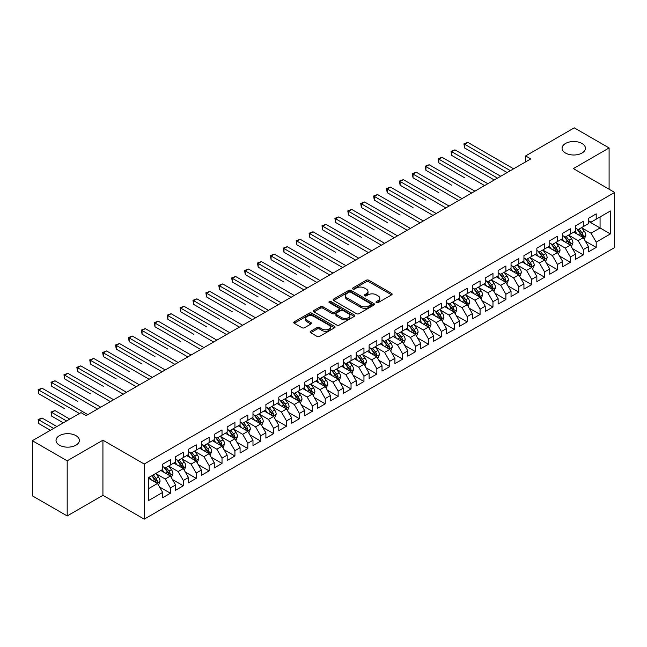 <?xml version="1.0" encoding="UTF-8"?>
<svg xmlns="http://www.w3.org/2000/svg" width="647" height="647" viewBox="0 0 647 647"><rect width="100%" height="100%" fill="white"/><g stroke="black" fill="none" stroke-linecap="round" stroke-linejoin="round"><path stroke-width="0.97" d="M376.376 302.626A1.254 0.728 0 0 0 378.147 302.626L391.605 294.854A1.787 1.035 0 0 0 392.131 294.126A1.787 1.035 0 0 0 391.605 293.398L368.806 280.232A1.787 1.035 0 0 0 366.275 280.232L352.817 288.004A1.254 0.728 0 0 0 352.445 288.513A1.254 0.728 0 0 0 352.817 289.023A1.254 0.728 0 0 0 354.588 289.023L356.327 288.02A5.734 3.308 0 0 1 364.439 288.02L366.339 289.12A5.734 3.308 0 0 1 368.014 291.457A5.734 3.308 0 0 1 366.339 293.795L364.593 294.806A1.254 0.728 0 0 0 364.229 295.315A1.254 0.728 0 0 0 364.593 295.825A1.254 0.728 0 0 0 366.364 295.825L368.111 294.822A5.734 3.308 0 0 1 376.214 294.822L378.115 295.914A5.734 3.308 0 0 1 379.797 298.259A5.734 3.308 0 0 1 378.115 300.596L376.376 301.599A1.254 0.728 0 0 0 376.004 302.117A1.254 0.728 0 0 0 376.376 302.626L376.376 301.599M75.958 435.649A11.678 6.745 0 0 0 63.236 434.186A11.678 6.745 0 0 0 56.022 440.413A11.678 6.745 0 0 0 59.443 445.185A11.678 6.745 0 0 0 72.173 446.648A11.678 6.745 0 0 0 79.379 440.413A11.678 6.745 0 0 0 75.958 435.649M582.009 143.488A11.678 6.745 0 0 0 569.279 142.025A11.678 6.745 0 0 0 562.073 148.252A11.678 6.745 0 0 0 565.494 153.024A11.678 6.745 0 0 0 578.216 154.487A11.678 6.745 0 0 0 585.43 148.252A11.678 6.745 0 0 0 582.009 143.488M310.673 331.272A1.787 1.035 0 0 0 310.148 332A1.787 1.035 0 0 0 310.673 332.736L317.07 336.424A1.787 1.035 0 0 0 319.602 336.424L334.548 327.794A1.787 1.035 0 0 0 335.073 327.067A1.787 1.035 0 0 0 334.548 326.339L311.749 313.172A1.787 1.035 0 0 0 309.217 313.172L294.272 321.802A1.787 1.035 0 0 0 293.746 322.529A1.787 1.035 0 0 0 294.272 323.265L301.995 327.722A1.787 1.035 0 0 0 304.535 327.722L310.924 324.034A1.787 1.035 0 0 0 311.45 323.298A1.787 1.035 0 0 0 310.924 322.57L307.099 320.354A4.788 2.766 0 0 1 305.691 318.405A4.788 2.766 0 0 1 308.651 315.849A4.788 2.766 0 0 1 313.868 316.448L328.878 325.109A4.788 2.766 0 0 1 330.285 327.067A4.788 2.766 0 0 1 327.325 329.622A4.788 2.766 0 0 1 322.101 329.024L319.602 327.576A1.787 1.035 0 0 0 317.07 327.576L310.673 331.272L310.673 332.736M67.191 460.826L67.191 515.95L102.93 495.319L102.93 440.195L67.191 460.826L32.35 440.712L80.996 412.632L86.156 415.609L530.783 158.903L525.623 155.927L525.623 161.887M102.93 440.195L144.216 464.028L614.65 192.426L614.65 247.558L144.216 519.153L144.216 464.028M609.102 189.223L609.102 147.953L573.363 168.592L614.65 192.426M609.102 147.953L574.261 127.847L525.623 155.927M356.457 313.682A1.787 1.035 0 0 0 358.988 313.682L373.934 305.06A1.787 1.035 0 0 0 374.459 304.325A1.787 1.035 0 0 0 373.934 303.597L351.135 290.43A1.787 1.035 0 0 0 348.604 290.43L333.658 299.06A1.787 1.035 0 0 0 333.132 299.796A1.787 1.035 0 0 0 333.658 300.523L356.457 313.682M329.792 302.893A1.254 0.728 0 0 1 331.062 303.071L354.216 316.44L339.295 325.053A1.787 1.035 0 0 1 336.763 325.053L313.965 311.894L313.965 310.431A1.787 1.035 0 0 0 313.439 311.167A1.787 1.035 0 0 0 313.965 311.894M313.965 310.431L320.362 306.743A1.787 1.035 0 0 1 322.893 306.743L332.137 312.08A1.787 1.035 0 0 0 334.677 312.08L338.915 309.63A1.787 1.035 0 0 0 339.44 308.894A1.787 1.035 0 0 0 338.915 308.166L329.291 302.61A1.254 0.728 0 0 1 328.927 302.092A1.254 0.728 0 0 1 329.695 301.429A1.254 0.728 0 0 1 331.062 301.583L354.241 314.968A1.787 1.035 0 0 1 354.766 315.696A1.787 1.035 0 0 1 354.241 316.423L354.241 314.968M588.455 221.258L600.068 227.962L600.068 216.939L610.396 210.979L596.202 219.171L596.202 213.882L588.455 218.354L588.455 223.644L583.295 226.62L583.295 221.331L575.555 225.803L575.555 231.092L570.395 234.068L570.395 228.779L562.655 233.252L562.655 238.541L557.488 241.517L557.488 236.228L549.748 240.7L549.748 245.989L544.588 248.966L544.588 243.676L536.848 248.149L536.848 253.438L531.688 256.422L531.688 251.133L523.941 255.597L523.941 260.887L518.781 263.871L518.781 258.582L511.041 263.046L511.041 268.335L505.881 271.319L505.881 266.03L498.141 270.495L498.141 275.784L492.974 278.768L492.974 273.479L485.234 277.951L485.234 283.232L480.074 286.217L480.074 280.927L472.334 285.4L472.334 290.689L467.174 293.665L467.174 288.376L459.427 292.848L459.427 298.138L454.267 301.114L454.267 295.825L446.527 300.297L446.527 305.586L441.367 308.562L441.367 303.273L433.627 307.746L433.627 313.035L428.468 316.011L428.468 310.722L420.72 315.194L420.72 320.483L415.56 323.46L415.56 318.17L407.82 322.643L407.82 327.932L402.66 330.908L402.66 325.619L394.913 330.091L394.913 335.381L389.753 338.365L389.753 333.076L382.013 337.54L382.013 342.829L376.853 345.813L376.853 340.524L369.113 344.988L369.113 350.278L363.954 353.262L363.954 347.973L356.206 352.437L356.206 357.726L351.046 360.711L351.046 355.421L343.306 359.886L343.306 365.175L338.146 368.159L338.146 362.87L330.407 367.342L330.407 372.632L325.239 375.608L325.239 370.319L317.499 374.791L317.499 380.08L312.339 383.056L312.339 377.767L304.6 382.24L304.6 387.529L299.44 390.505L299.44 385.216L291.692 389.688L291.692 394.977L286.532 397.954L286.532 392.664L278.792 397.137L278.792 402.426L273.632 405.402L273.632 400.113L265.893 404.585L265.893 409.875L260.725 412.851L260.725 407.561L252.985 412.034L252.985 417.323L247.825 420.307L247.825 415.018L240.086 419.482L240.086 424.772L234.926 427.756L234.926 422.467L227.178 426.931L227.178 432.22L222.018 435.205L222.018 429.915L214.278 434.38L214.278 439.669L209.118 442.653L209.118 437.364L201.379 441.828L201.379 447.117L196.211 450.102L196.211 444.812L188.471 449.285L188.471 454.574L183.311 457.55L183.311 452.261L175.572 456.733L175.572 462.023L170.412 464.999L170.412 459.71L162.664 464.182L162.664 469.471L148.478 477.664L148.478 500.608L162.664 492.416L157.504 483.471L148.478 478.262M610.396 210.979L610.396 233.923L596.202 242.115L591.034 233.179L581.685 227.776M585.292 241.113L596.202 247.405L596.202 242.115M596.202 247.405L588.455 251.877L588.455 246.588L583.295 249.564L578.135 240.627L568.778 235.225M572.393 248.561L583.295 254.853L583.295 249.564M583.295 254.853L575.555 259.326L575.555 254.036L570.395 257.013L565.235 248.076L555.878 242.674M559.493 256.01L570.395 262.302L570.395 257.013M570.395 262.302L562.655 266.774L562.655 261.485L557.488 264.461L552.328 255.525L542.979 250.122M546.586 263.458L557.488 269.75L557.488 264.461M557.488 269.75L549.748 274.223L549.748 268.934L544.588 271.91L539.428 262.973L530.071 257.571M533.686 270.907L544.588 277.199L544.588 271.91M544.588 277.199L536.848 281.671L536.848 276.382L531.688 279.367L526.521 270.422L517.171 265.019M520.786 278.356L531.688 284.656L531.688 279.367M531.688 284.656L523.941 289.12L523.941 283.831L518.781 286.815L513.621 277.87L504.264 272.476M507.879 285.804L518.781 292.104L518.781 286.815M518.781 292.104L511.041 296.569L511.041 291.279L505.881 294.264L500.721 285.319L491.364 279.925M494.979 293.253L505.881 299.553L505.881 294.264M505.881 299.553L498.141 304.017L498.141 298.728L492.974 301.712L487.814 292.776L478.465 287.373M482.072 300.709L492.974 307.002L492.974 301.712M492.974 307.002L485.234 311.466L485.234 306.177L480.074 309.161L474.914 300.224L465.557 294.822M469.172 308.158L480.074 314.45L480.074 309.161M480.074 314.45L472.334 318.922L472.334 313.633L467.174 316.609L462.015 307.673L452.657 302.27M456.272 315.607L467.174 321.899L467.174 316.609M467.174 321.899L459.427 326.371L459.427 321.082L454.267 324.058L449.107 315.121L439.75 309.719M443.365 323.055L454.267 329.347L454.267 324.058M454.267 329.347L446.527 333.82L446.527 328.53L441.367 331.507L436.207 322.57L426.85 317.167M430.465 330.504L441.367 336.796L441.367 331.507M441.367 336.796L433.627 341.268L433.627 335.979L428.468 338.955L423.3 330.019L413.951 324.616M417.558 337.952L428.468 344.244L428.468 338.955M428.468 344.244L420.72 348.717L420.72 343.428L415.56 346.404L410.4 337.467L401.043 332.065M404.658 345.401L415.56 351.693L415.56 346.404M415.56 351.693L407.82 356.165L407.82 350.876L402.66 353.852L397.501 344.916L388.143 339.513M391.758 352.85L402.66 359.142L402.66 353.852M402.66 359.142L394.913 363.614L394.913 358.325L389.753 361.309L384.593 352.364L375.236 346.962M378.851 360.298L389.753 366.598L389.753 361.309M389.753 366.598L382.013 371.063L382.013 365.773L376.853 368.758L371.693 359.813L362.336 354.419M365.951 367.747L376.853 374.047L376.853 368.758M376.853 374.047L369.113 378.511L369.113 373.222L363.954 376.206L358.786 367.261L349.437 361.867M353.044 375.195L363.954 381.495L363.954 376.206M363.954 381.495L356.206 385.96L356.206 380.671L351.046 383.655L345.886 374.718L336.529 369.316M340.144 382.644L351.046 388.944L351.046 383.655M351.046 388.944L343.306 393.408L343.306 388.119L338.146 391.103L332.987 382.167L323.629 376.764M327.245 390.101L338.146 396.393L338.146 391.103M338.146 396.393L330.407 400.865L330.407 395.576L325.239 398.552L320.079 389.615L310.73 384.213M314.337 397.549L325.239 403.841L325.239 398.552M325.239 403.841L317.499 408.314L317.499 403.024L312.339 406.001L307.179 397.064L297.822 391.661M301.437 404.998L312.339 411.29L312.339 406.001M312.339 411.29L304.6 415.762L304.6 410.473L299.44 413.449L294.272 404.512L284.923 399.11M288.538 412.446L299.44 418.738L299.44 413.449M299.44 418.738L291.692 423.211L291.692 417.922L286.532 420.898L281.372 411.961L272.015 406.559M275.63 419.895L286.532 426.187L286.532 420.898M286.532 426.187L278.792 430.659L278.792 425.37L273.632 428.346L268.473 419.41L259.115 414.007M262.731 427.343L273.632 433.636L273.632 428.346M273.632 433.636L265.893 438.108L265.893 432.819L260.725 435.795L255.565 426.858L246.216 421.456M249.823 434.792L260.725 441.084L260.725 435.795M260.725 441.084L252.985 445.557L252.985 440.267L247.825 443.252L242.665 434.307L233.308 428.904M236.923 442.241L247.825 448.541L247.825 443.252M247.825 448.541L240.086 453.005L240.086 447.716L234.926 450.7L229.758 441.755L220.409 436.361M224.024 449.689L234.926 455.989L234.926 450.7M234.926 455.989L227.178 460.454L227.178 455.164L222.018 458.149L216.858 449.204L207.501 443.81M211.116 457.138L222.018 463.438L222.018 458.149M222.018 463.438L214.278 467.902L214.278 462.613L209.118 465.597L203.959 456.661L194.601 451.258M198.217 464.586L209.118 470.887L209.118 465.597M209.118 470.887L201.379 475.351L201.379 470.062L196.211 473.046L191.051 464.109L181.702 458.707M185.309 472.043L196.211 478.335L196.211 473.046M196.211 478.335L188.471 482.808L188.471 477.518L183.311 480.495L178.151 471.558L168.794 466.155M172.409 479.492L183.311 485.784L183.311 480.495M183.311 485.784L175.572 490.256L175.572 484.967L170.412 487.943L165.252 479.006L155.895 473.604M159.51 486.94L170.412 493.232L170.412 487.943M170.412 493.232L162.664 497.705L162.664 492.416M162.664 466.487L165.252 467.983L170.412 464.999M148.478 488.687L157.504 483.471M175.572 459.038L178.151 460.527L183.311 457.55M165.252 479.006L170.412 476.022L160.86 470.515M175.572 484.967L170.412 476.022M188.471 451.59L191.051 453.078L196.211 450.102M178.151 471.558L183.311 468.574L173.76 463.066M188.471 477.518L183.311 468.574M201.379 444.141L203.959 445.629L209.118 442.653M191.051 464.109L196.211 461.125L186.668 455.617M201.379 470.062L196.211 461.125M214.278 436.693L216.858 438.181L222.018 435.205M203.959 456.661L209.118 453.676L199.567 448.161M214.278 462.613L209.118 453.676M227.178 429.244L229.758 430.732L234.926 427.756M216.858 449.204L222.018 446.228L212.475 440.712M227.178 455.164L222.018 446.228M240.086 421.795L242.665 423.284L247.825 420.307M229.758 441.755L234.926 438.779L225.374 433.264M240.086 447.716L234.926 438.779M252.985 414.347L255.565 415.835L260.725 412.851M242.665 434.307L247.825 431.331L238.274 425.815M252.985 440.267L247.825 431.331M265.893 406.898L268.473 408.386L273.632 405.402M255.565 426.858L260.725 423.882L251.182 418.366M265.893 432.819L260.725 423.882M278.792 399.45L281.372 400.938L286.532 397.954M268.473 419.41L273.632 416.433L264.081 410.918M278.792 425.37L273.632 416.433M291.692 391.993L294.272 393.489L299.44 390.505M281.372 411.961L286.532 408.985L276.989 403.469M291.692 417.922L286.532 408.985M304.6 384.544L307.179 386.041L312.339 383.056M294.272 404.512L299.44 401.528L289.888 396.021M304.6 410.473L299.44 401.528M317.499 377.096L320.079 378.584L325.239 375.608M307.179 397.064L312.339 394.08L302.788 388.572M317.499 403.024L312.339 394.08M330.407 369.647L332.987 371.135L338.146 368.159M320.079 389.615L325.239 386.631L315.696 381.123M330.407 395.576L325.239 386.631M343.306 362.199L345.886 363.687L351.046 360.711M332.987 382.167L338.146 379.182L328.595 373.675M343.306 388.119L338.146 379.182M356.206 354.75L358.786 356.238L363.954 353.262M345.886 374.718L351.046 371.734L341.503 366.218M356.206 380.671L351.046 371.734M369.113 347.302L371.693 348.79L376.853 345.813M358.786 367.261L363.954 364.285L354.402 358.77M369.113 373.222L363.954 364.285M382.013 339.853L384.593 341.341L389.753 338.365M371.693 359.813L376.853 356.837L367.302 351.321M382.013 365.773L376.853 356.837M394.913 332.404L397.501 333.892L402.66 330.908M384.593 352.364L389.753 349.388L380.21 343.872M394.913 358.325L389.753 349.388M407.82 324.956L410.4 326.444L415.56 323.46M397.501 344.916L402.66 341.94L393.109 336.424M407.82 350.876L402.66 341.94M420.72 317.507L423.3 318.995L428.468 316.011M410.4 337.467L415.56 334.491L406.009 328.975M420.72 343.428L415.56 334.491M433.627 310.05L436.207 311.547L441.367 308.562M423.3 330.019L428.468 327.042L418.916 321.527M433.627 335.979L428.468 327.042M446.527 302.602L449.107 304.098L454.267 301.114M436.207 322.57L441.367 319.586L431.816 314.078M446.527 328.53L441.367 319.586M459.427 295.153L462.015 296.641L467.174 293.665M449.107 315.121L454.267 312.137L444.724 306.629M459.427 321.082L454.267 312.137M472.334 287.705L474.914 289.193L480.074 286.217M462.015 307.673L467.174 304.688L457.623 299.181M472.334 313.633L467.174 304.688M485.234 280.256L487.814 281.744L492.974 278.768M474.914 300.224L480.074 297.24L470.523 291.732M485.234 306.177L480.074 297.24M498.141 272.808L500.721 274.296L505.881 271.319M487.814 292.776L492.974 289.791L483.43 284.276M498.141 298.728L492.974 289.791M511.041 265.359L513.621 266.847L518.781 263.871M500.721 285.319L505.881 282.343L496.33 276.827M511.041 291.279L505.881 282.343M523.941 257.91L526.521 259.398L531.688 256.422M513.621 277.87L518.781 274.894L509.238 269.378M523.941 283.831L518.781 274.894M536.848 250.462L539.428 251.95L544.588 248.966M526.521 270.422L531.688 267.446L522.137 261.93M536.848 276.382L531.688 267.446M549.748 243.013L552.328 244.501L557.488 241.517M539.428 262.973L544.588 259.997L535.037 254.481M549.748 268.934L544.588 259.997M562.655 235.565L565.235 237.053L570.395 234.068M552.328 255.525L557.488 252.548L547.944 247.033M562.655 261.485L557.488 252.548M575.555 228.108L578.135 229.604L583.295 226.62M565.235 248.076L570.395 245.1L560.844 239.584M575.555 254.036L570.395 245.1M588.455 220.659L591.034 222.156L596.202 219.171M578.135 240.627L583.295 237.643L573.752 232.136M588.455 246.588L583.295 237.643M32.35 440.712L32.35 495.837L67.191 515.95M102.93 495.319L144.216 519.153M591.034 233.179L600.068 227.962L610.396 233.923M376.877 302.804L378.115 302.084A5.734 3.308 0 0 0 379.797 299.747L379.797 298.259M368.014 291.457L368.014 292.945A5.734 3.308 0 0 1 366.339 295.283L365.094 296.002M391.605 293.398L391.605 294.854L368.806 281.72A1.787 1.035 0 0 0 366.275 281.72L353.319 289.201M373.934 303.597L373.934 305.06L351.135 291.926A1.787 1.035 0 0 0 348.604 291.926L333.682 300.54M370.771 304.834A1.254 0.728 0 0 0 371.135 304.325A1.254 0.728 0 0 0 370.771 303.815L350.755 292.258A1.254 0.728 0 0 0 348.984 292.258L347.148 293.317A5.734 3.308 0 0 0 345.474 295.663A5.734 3.308 0 0 0 347.148 298L360.824 305.902A5.734 3.308 0 0 0 368.936 305.902L370.771 304.834L370.771 306.33A1.254 0.728 0 0 0 371.135 305.813L371.135 304.325M345.474 295.663L345.474 297.151A5.734 3.308 0 0 0 347.148 299.488L347.148 298M370.771 306.33L368.936 307.39A5.734 3.308 0 0 1 360.824 307.39L347.148 299.488M313.989 311.911L320.362 308.231L320.362 306.743M339.44 308.894L339.44 310.382A1.787 1.035 0 0 1 338.915 311.118L334.677 313.569A1.787 1.035 0 0 1 332.137 313.569L322.893 308.231A1.787 1.035 0 0 0 320.362 308.231M341.737 317.612A4.788 2.766 0 0 0 346.954 318.219A4.788 2.766 0 0 0 349.914 315.663A4.788 2.766 0 0 0 348.507 313.706L343.225 310.649A1.787 1.035 0 0 0 340.686 310.649L336.448 313.099A1.787 1.035 0 0 0 335.922 313.835A1.787 1.035 0 0 0 336.448 314.563L341.737 317.612L341.737 319.108A4.788 2.766 0 0 0 346.954 319.707A4.788 2.766 0 0 0 349.914 317.151L349.914 315.663M335.922 313.835L335.922 315.324A1.787 1.035 0 0 0 336.448 316.051L336.448 314.563M341.737 319.108L336.448 316.051M330.285 327.067L330.285 328.555A4.788 2.766 0 0 1 327.325 331.11A4.788 2.766 0 0 1 322.101 330.512L319.602 329.064A1.787 1.035 0 0 0 317.07 329.064L310.697 332.744M305.691 318.405L305.691 319.893A4.788 2.766 0 0 0 307.099 321.85L307.099 320.354M310.9 324.042L307.099 321.85M334.523 327.811L311.749 314.66A1.787 1.035 0 0 0 309.217 314.66L294.296 323.282M584.249 239.301L585.85 235.395A4.836 2.79 -120 0 0 584.306 231.278L581.564 227.623M577.197 234.125L575.118 231.343M464.627 177.779L438.828 162.874L438.828 159.154L442.047 157.294L487.814 183.716M582.389 237.117L583.238 235.605A4.836 2.79 -120 0 0 581.855 232.694L579.114 229.038M577.553 229.264L580.933 233.785A2.467 1.423 60 0 1 581.386 234.529L583.238 235.605M576.703 228.771L580.31 233.591A4.836 2.79 60 0 1 581.693 236.495L581.79 236.778M510.394 170.679L464.627 144.257L467.854 142.389L513.621 168.818M507.167 172.539L464.627 147.977L464.627 144.257L463.923 143.844L467.854 142.389M464.627 147.977L463.923 143.844M571.35 246.75L572.951 242.843A4.836 2.79 -120 0 0 571.406 238.727L568.664 235.071M564.297 241.574L562.211 238.792M451.727 185.228L425.92 170.331L425.92 166.602L429.147 164.742L474.914 191.164M569.481 244.566L570.339 243.054A4.836 2.79 -120 0 0 568.956 240.142L566.214 236.487M564.645 236.713L568.034 241.234A2.467 1.423 60 0 1 568.478 241.978L570.339 243.054M563.796 236.22L567.403 241.04A4.836 2.79 60 0 1 568.786 243.943L568.883 244.226M558.442 254.198L560.043 250.292A4.836 2.79 -120 0 0 558.498 246.175L555.765 242.52M551.39 249.022L549.311 246.24M438.828 192.677L413.021 177.779L413.021 174.051L416.247 172.191L462.015 198.613M556.582 252.023L557.431 250.502A4.836 2.79 -120 0 0 556.048 247.591L553.306 243.935M551.745 244.162L555.134 248.683A2.467 1.423 60 0 1 555.579 249.427L557.431 250.502M550.896 243.668L554.503 248.488A4.836 2.79 60 0 1 555.886 251.392L555.983 251.675M497.494 178.127L451.727 151.705L454.954 149.845L500.721 176.267M494.268 179.987L451.727 155.426L451.727 151.705L451.016 151.293L454.954 149.845M451.727 155.426L451.016 151.293M484.587 185.576L438.116 158.741L442.047 157.294M438.828 162.874L438.116 158.741M545.542 261.647L547.144 257.749A4.836 2.79 -120 0 0 545.599 253.624L542.857 249.968M538.49 256.471L536.403 253.697M425.92 200.125L400.113 185.228L400.113 181.5L403.34 179.64L449.107 206.061M543.674 259.471L544.531 257.951A4.836 2.79 -120 0 0 543.148 255.039L540.407 251.384M538.846 251.61L542.226 256.131A2.467 1.423 60 0 1 542.671 256.875L544.531 257.951M537.989 251.117L541.596 255.937A4.836 2.79 60 0 1 542.987 258.849L543.084 259.123M532.643 269.095L534.236 265.197A4.836 2.79 -120 0 0 532.699 261.073L529.958 257.417M525.59 263.927L523.504 261.145M413.021 207.574L387.213 192.677L387.213 188.948L390.44 187.088L436.207 213.51M530.775 266.92L531.632 265.399A4.836 2.79 -120 0 0 530.249 262.488L527.507 258.832M525.938 259.059L529.327 263.58A2.467 1.423 60 0 1 529.772 264.332L531.632 265.399M525.089 258.574L528.696 263.386A4.836 2.79 60 0 1 530.079 266.297L530.176 266.572M471.687 193.024L425.208 166.19L429.147 164.742M425.92 170.331L425.208 166.19M458.788 200.473L412.309 173.639L416.247 172.191M413.021 177.779L412.309 173.639M519.735 276.544L521.336 272.646A4.836 2.79 -120 0 0 519.792 268.529L517.05 264.866M512.683 271.376L510.604 268.594M400.113 215.022L374.314 200.125L374.314 196.397L377.533 194.537L423.3 220.959M517.875 274.368L518.724 272.848A4.836 2.79 -120 0 0 517.341 269.945L514.6 266.281M513.039 266.507L516.419 271.028A2.467 1.423 60 0 1 516.872 271.78L518.724 272.848M512.189 266.022L515.796 270.834A4.836 2.79 60 0 1 517.179 273.746L517.276 274.021M445.88 207.922L399.409 181.087L403.34 179.64M400.113 185.228L399.409 181.087M506.836 283.993L508.437 280.094A4.836 2.79 -120 0 0 506.892 275.978L504.15 272.314M499.783 278.825L497.697 276.043M387.213 222.471L361.406 207.574L361.406 203.845L364.633 201.985L410.4 228.407M504.967 281.817L505.825 280.297A4.836 2.79 -120 0 0 504.442 277.393L501.7 273.73M500.131 273.956L503.52 278.477A2.467 1.423 60 0 1 503.964 279.229L505.825 280.297M499.282 273.471L502.889 278.283A4.836 2.79 60 0 1 504.272 281.194L504.377 281.469M432.98 215.37L386.502 188.544L390.44 187.088M387.213 192.677L386.502 188.544M493.936 291.449L495.529 287.543A4.836 2.79 -120 0 0 493.984 283.426L491.251 279.763M486.876 286.273L484.797 283.491M374.314 229.92L348.507 215.022L348.507 211.302L351.733 209.434L397.501 235.856M492.068 289.266L492.917 287.745A4.836 2.79 -120 0 0 491.534 284.842L488.792 281.178M487.231 281.413L490.62 285.925A2.467 1.423 60 0 1 491.065 286.678L492.917 287.745M486.382 280.919L489.989 285.731A4.836 2.79 60 0 1 491.372 288.643L491.469 288.926M481.028 298.898L482.63 294.992A4.836 2.79 -120 0 0 481.085 290.875L478.343 287.211M473.976 293.722L471.889 290.94M361.406 237.368L335.599 222.471L335.599 218.751L338.826 216.882L384.593 243.304M479.16 296.714L480.017 295.194A4.836 2.79 -120 0 0 478.634 292.29L475.893 288.627M474.332 288.861L477.712 293.374A2.467 1.423 60 0 1 478.165 294.126L480.017 295.194M473.475 288.368L477.09 293.18A4.836 2.79 60 0 1 478.473 296.091L478.57 296.375M468.129 306.346L469.722 302.44A4.836 2.79 -120 0 0 468.185 298.324L465.444 294.668M461.076 301.17L458.99 298.388M348.507 244.817L322.699 229.92L322.699 226.199L325.926 224.331L371.693 250.761M466.261 304.163L467.118 302.65A4.836 2.79 -120 0 0 465.735 299.739L462.993 296.083M461.424 296.31L464.813 300.823A2.467 1.423 60 0 1 465.258 301.575L467.118 302.65M460.575 295.816L464.182 300.629A4.836 2.79 60 0 1 465.565 303.54L465.662 303.823M455.221 313.795L456.822 309.889A4.836 2.79 -120 0 0 455.278 305.772L452.536 302.117M448.169 308.619L446.09 305.837M335.599 252.265L309.8 237.368L309.8 233.648L313.027 231.788L358.786 258.21M453.361 311.611L454.21 310.099A4.836 2.79 -120 0 0 452.827 307.188L450.086 303.532M448.525 303.758L451.905 308.279A2.467 1.423 60 0 1 452.358 309.023L454.21 310.099M447.675 303.265L451.282 308.085A4.836 2.79 60 0 1 452.665 310.989L452.763 311.272M442.322 321.244L443.923 317.337A4.836 2.79 -120 0 0 442.378 313.221L439.637 309.565M435.269 316.068L433.183 313.285M322.699 259.722L296.892 244.817L296.892 241.096L300.119 239.236L345.886 265.658M440.453 319.06L441.311 317.548A4.836 2.79 -120 0 0 439.928 314.636L437.186 310.981M435.617 311.207L439.006 315.728A2.467 1.423 60 0 1 439.45 316.472L441.311 317.548M434.768 310.714L438.375 315.534A4.836 2.79 60 0 1 439.758 318.437L439.863 318.72M429.422 328.692L431.015 324.786A4.836 2.79 -120 0 0 429.479 320.669L426.737 317.014M422.37 323.516L420.283 320.734M309.8 267.171L283.993 252.273L283.993 248.545L287.219 246.685L332.987 273.107M427.554 326.509L428.411 324.996A4.836 2.79 -120 0 0 427.02 322.085L424.278 318.429M422.717 318.656L426.106 323.177A2.467 1.423 60 0 1 426.551 323.921L428.411 324.996M421.868 318.162L425.475 322.982A4.836 2.79 60 0 1 426.858 325.886L426.955 326.169M416.514 336.141L418.116 332.234A4.836 2.79 -120 0 0 416.571 328.118L413.829 324.462M409.462 330.965L407.384 328.183M296.892 274.619L271.093 259.722L271.093 255.994L274.312 254.134L320.079 280.555M414.646 333.965L415.503 332.445A4.836 2.79 -120 0 0 414.12 329.533L411.379 325.878M409.818 326.104L413.198 330.625A2.467 1.423 60 0 1 413.651 331.369L415.503 332.445M408.961 325.611L412.576 330.431A4.836 2.79 60 0 1 413.959 333.334L414.056 333.617M403.615 343.589L405.216 339.691A4.836 2.79 -120 0 0 403.671 335.567L400.93 331.911M396.562 338.413L394.476 335.639M283.993 282.068L258.185 267.171L258.185 263.442L261.412 261.582L307.179 288.004M401.747 341.414L402.604 339.893A4.836 2.79 -120 0 0 401.221 336.982L398.479 333.326M396.91 333.553L400.299 338.074A2.467 1.423 60 0 1 400.744 338.818L402.604 339.893M396.061 333.059L399.668 337.88A4.836 2.79 60 0 1 401.051 340.791L401.148 341.066M390.707 351.038L392.308 347.14A4.836 2.79 -120 0 0 390.764 343.015L388.022 339.36M383.655 345.87L381.576 343.088M271.093 289.516L245.286 274.619L245.286 270.891L248.513 269.031L294.272 295.453M388.847 348.862L389.696 347.342A4.836 2.79 -120 0 0 388.313 344.43L385.572 340.775M384.011 341.001L387.391 345.522A2.467 1.423 60 0 1 387.844 346.274L389.696 347.342M383.161 340.516L386.769 345.328A4.836 2.79 60 0 1 388.151 348.24L388.249 348.515M377.808 358.487L379.409 354.588A4.836 2.79 -120 0 0 377.864 350.472L375.123 346.808M370.755 353.319L368.669 350.537M258.185 296.965L232.378 282.068L232.378 278.339L235.605 276.479L281.372 302.901M375.939 356.311L376.797 354.791A4.836 2.79 -120 0 0 375.414 351.887L372.672 348.223M371.103 348.45L374.492 352.971A2.467 1.423 60 0 1 374.937 353.723L376.797 354.791M370.254 347.965L373.861 352.777A4.836 2.79 60 0 1 375.252 355.688L375.349 355.963M364.908 365.935L366.501 362.037A4.836 2.79 -120 0 0 364.965 357.92L362.223 354.257M357.856 360.767L355.769 357.985M245.286 304.413L219.479 289.516L219.479 285.788L222.705 283.928L268.473 310.35M363.04 363.76L363.897 362.239A4.836 2.79 -120 0 0 362.506 359.336L359.772 355.672M358.203 355.899L361.592 360.419A2.467 1.423 60 0 1 362.037 361.172L363.897 362.239M357.354 355.413L360.961 360.225A4.836 2.79 60 0 1 362.344 363.137L362.441 363.412M352 373.392L353.602 369.486A4.836 2.79 -120 0 0 352.057 365.369L349.315 361.705M344.948 368.216L342.87 365.434M232.378 311.862L206.579 296.965L206.579 293.245L209.798 291.376L255.565 317.798M350.132 371.208L350.989 369.688A4.836 2.79 -120 0 0 349.606 366.784L346.865 363.121M345.304 363.355L348.684 367.868A2.467 1.423 60 0 1 349.137 368.62L350.989 369.688M344.455 362.862L348.062 367.674A4.836 2.79 60 0 1 349.445 370.585L349.542 370.868M339.101 380.84L340.702 376.934A4.836 2.79 -120 0 0 339.157 372.818L336.416 369.154M332.048 375.664L329.962 372.882M219.479 319.311L193.671 304.413L193.671 300.693L196.898 298.825L242.665 325.247M337.233 378.657L338.09 377.136A4.836 2.79 -120 0 0 336.707 374.233L333.965 370.569M332.396 370.804L335.785 375.317A2.467 1.423 60 0 1 336.23 376.069L338.09 377.136M331.547 370.31L335.154 375.123A4.836 2.79 60 0 1 336.537 378.034L336.634 378.317M326.193 388.289L327.794 384.383A4.836 2.79 -120 0 0 326.25 380.266L323.508 376.611M319.141 383.113L317.062 380.331M206.579 326.759L180.772 311.862L180.772 308.142L183.999 306.274L229.758 332.704M324.333 386.105L325.182 384.593A4.836 2.79 -120 0 0 323.799 381.681L321.058 378.026M319.497 378.252L322.885 382.765A2.467 1.423 60 0 1 323.33 383.517L325.182 384.593M318.647 377.759L322.255 382.571A4.836 2.79 60 0 1 323.637 385.483L323.735 385.766M313.294 395.738L314.895 391.831A4.836 2.79 -120 0 0 313.35 387.715L310.609 384.059M306.241 390.562L304.155 387.779M193.671 334.216L167.864 319.311L167.864 315.59L171.091 313.722L216.858 340.152M311.425 393.554L312.283 392.042A4.836 2.79 -120 0 0 310.9 389.13L308.158 385.475M306.597 385.701L309.978 390.222A2.467 1.423 60 0 1 310.423 390.966L312.283 392.042M305.74 385.208L309.347 390.028A4.836 2.79 60 0 1 310.738 392.931L310.835 393.214M300.394 403.186L301.987 399.28A4.836 2.79 -120 0 0 300.451 395.163L297.709 391.508M293.342 398.01L291.255 395.228M180.772 341.665L154.965 326.759L154.965 323.039L158.191 321.179L203.959 347.601M298.526 401.003L299.383 399.49A4.836 2.79 -120 0 0 297.992 396.579L295.258 392.923M293.689 393.15L297.078 397.67A2.467 1.423 60 0 1 297.523 398.415L299.383 399.49M292.84 392.656L296.447 397.476A4.836 2.79 60 0 1 297.83 400.38L297.927 400.663M287.486 410.635L289.088 406.728A4.836 2.79 -120 0 0 287.543 402.612L284.801 398.956M280.434 405.459L278.356 402.677M167.864 349.113L142.065 334.216L142.065 330.488L145.284 328.627L191.051 355.049M285.626 408.451L286.475 406.939A4.836 2.79 -120 0 0 285.092 404.027L282.351 400.372M280.79 400.598L284.17 405.119A2.467 1.423 60 0 1 284.623 405.863L286.475 406.939M279.941 400.105L283.548 404.925A4.836 2.79 60 0 1 284.931 407.828L285.028 408.111M274.587 418.083L276.188 414.177A4.836 2.79 -120 0 0 274.643 410.061L271.902 406.405M267.534 412.907L265.448 410.125M154.965 356.562L129.157 341.665L129.157 337.936L132.384 336.076L178.151 362.498M272.719 415.908L273.576 414.387A4.836 2.79 -120 0 0 272.193 411.476L269.451 407.82M267.882 408.047L271.271 412.568A2.467 1.423 60 0 1 271.716 413.312L273.576 414.387M267.033 407.553L270.64 412.374A4.836 2.79 60 0 1 272.023 415.277L272.12 415.56M261.679 425.532L263.28 421.634A4.836 2.79 -120 0 0 261.736 417.509L259.002 413.854M254.627 420.356L252.548 417.582M142.065 364.01L116.258 349.113L116.258 345.385L119.485 343.525L165.252 369.947M259.819 423.356L260.668 421.836A4.836 2.79 -120 0 0 259.285 418.924L256.544 415.269M254.983 415.495L258.371 420.016A2.467 1.423 60 0 1 258.816 420.76L260.668 421.836M254.134 415.002L257.741 419.822A4.836 2.79 60 0 1 259.123 422.734L259.221 423.009M248.78 432.98L250.381 429.082A4.836 2.79 -120 0 0 248.836 424.958L246.095 421.302M241.727 427.804L239.641 425.03M129.157 371.459L103.35 356.562L103.35 352.833L106.577 350.973L152.344 377.395M246.911 430.805L247.769 429.284A4.836 2.79 -120 0 0 246.386 426.373L243.644 422.717M242.083 422.944L245.464 427.465A2.467 1.423 60 0 1 245.917 428.217L247.769 429.284M241.226 422.459L244.833 427.271A4.836 2.79 60 0 1 246.224 430.182L246.321 430.457M235.88 440.429L237.473 436.531A4.836 2.79 -120 0 0 235.937 432.414L233.195 428.751M228.828 435.261L226.741 432.479M116.258 378.907L90.451 364.01L90.451 360.282L93.678 358.422L139.445 384.844M234.012 438.254L234.869 436.733A4.836 2.79 -120 0 0 233.486 433.83L230.744 430.166M229.175 430.392L232.564 434.913A2.467 1.423 60 0 1 233.009 435.666L234.869 436.733M228.326 429.907L231.933 434.719A4.836 2.79 60 0 1 233.316 437.631L233.413 437.906M420.073 222.819L373.602 195.992L377.533 194.537M374.314 200.125L373.602 195.992M407.173 230.275L360.702 203.441L364.633 201.985M361.406 207.574L360.702 203.441M394.274 237.724L347.795 210.89L351.733 209.434M348.507 215.022L347.795 210.89M381.366 245.173L334.895 218.338L338.826 216.882M335.599 222.471L334.895 218.338M368.466 252.621L321.988 225.787L325.926 224.331M322.699 229.92L321.988 225.787M355.567 260.07L309.088 233.235L313.027 231.788M309.8 237.368L309.088 233.235M342.659 267.518L296.189 240.684L300.119 239.236M296.892 244.817L296.189 240.684M329.76 274.967L283.281 248.133L287.219 246.685M283.993 252.273L283.281 248.133M316.852 282.415L270.381 255.581L274.312 254.134M271.093 259.722L270.381 255.581M303.953 289.864L257.474 263.03L261.412 261.582M258.185 267.171L257.474 263.03M291.053 297.313L244.574 270.486L248.513 269.031M245.286 274.619L244.574 270.486M278.145 304.761L231.675 277.935L235.605 276.479M232.378 282.068L231.675 277.935M265.246 312.218L218.767 285.384L222.705 283.928M219.479 289.516L218.767 285.384M252.338 319.667L205.867 292.832L209.798 291.376M206.579 296.965L205.867 292.832M239.439 327.115L192.96 300.281L196.898 298.825M193.671 304.413L192.96 300.281M226.539 334.564L180.06 307.729L183.999 306.274M180.772 311.862L180.06 307.729M213.631 342.012L167.161 315.178L171.091 313.722M167.864 319.311L167.161 315.178M200.732 349.461L154.253 322.627L158.191 321.179M154.965 326.759L154.253 322.627M187.824 356.909L141.353 330.075L145.284 328.627M142.065 334.216L141.353 330.075M174.925 364.358L128.446 337.524L132.384 336.076M129.157 341.665L128.446 337.524M162.025 371.807L115.546 344.972L119.485 343.525M116.258 349.113L115.546 344.972M222.972 447.878L224.574 443.979A4.836 2.79 -120 0 0 223.029 439.863L220.287 436.199M215.92 442.71L213.842 439.928M103.35 386.356L77.551 371.459L77.551 367.731L80.778 365.87L126.537 392.292M221.112 445.702L221.961 444.182A4.836 2.79 -120 0 0 220.578 441.278L217.837 437.615M216.276 437.841L219.657 442.362A2.467 1.423 60 0 1 220.109 443.114L221.961 444.182M215.427 437.356L219.034 442.168A4.836 2.79 60 0 1 220.417 445.079L220.514 445.354M149.117 379.255L102.647 352.429L106.577 350.973M103.35 356.562L102.647 352.429M210.073 455.334L211.674 451.428A4.836 2.79 -120 0 0 210.129 447.312L207.388 443.648M203.021 450.158L200.934 447.376M90.451 393.805L64.643 378.907L64.643 375.179L67.87 373.319L113.637 399.741M208.205 453.151L209.062 451.63A4.836 2.79 -120 0 0 207.679 448.727L204.937 445.063M203.368 445.298L206.757 449.811A2.467 1.423 60 0 1 207.202 450.563L209.062 451.63M202.519 444.804L206.126 449.616A4.836 2.79 60 0 1 207.509 452.528L207.614 452.811M136.218 386.704L89.739 359.878L93.678 358.422M90.451 364.01L89.739 359.878M197.173 462.783L198.766 458.877A4.836 2.79 -120 0 0 197.222 454.76L194.488 451.096M190.121 457.607L188.034 454.825M77.551 401.253L51.744 386.356L51.744 382.636L54.971 380.768L100.738 407.189M195.305 460.599L196.162 459.079A4.836 2.79 -120 0 0 194.771 456.175L192.03 452.512M190.469 452.746L193.857 457.259A2.467 1.423 60 0 1 194.302 458.011L196.162 459.079M189.62 452.253L193.227 457.065A4.836 2.79 60 0 1 194.61 459.977L194.707 460.26M123.31 394.16L76.839 367.326L80.778 365.87M77.551 371.459L76.839 367.326M184.266 470.232L185.867 466.325A4.836 2.79 -120 0 0 184.322 462.209L181.581 458.553M177.213 465.056L175.127 462.273M64.643 408.702L38.836 393.805L38.836 390.084L42.063 388.216L87.83 414.646M182.397 468.048L183.255 466.536A4.836 2.79 -120 0 0 181.872 463.624L179.13 459.968M177.569 460.195L180.95 464.708A2.467 1.423 60 0 1 181.403 465.46L183.255 466.536M176.712 459.702L180.327 464.514A4.836 2.79 60 0 1 181.71 467.425L181.807 467.708M110.411 401.609L63.94 374.775L67.87 373.319M64.643 378.907L63.94 374.775M171.366 477.68L172.959 473.774A4.836 2.79 -120 0 0 171.423 469.657L168.681 466.002M164.314 472.504L162.227 469.722M69.771 419.11L54.971 410.57L51.744 412.43L51.744 416.158L63.317 422.839M169.498 475.496L170.355 473.984A4.836 2.79 -120 0 0 168.972 471.073L166.23 467.417M164.661 467.644L168.05 472.164A2.467 1.423 60 0 1 168.495 472.908L170.355 473.984M163.812 467.15L167.419 471.97A4.836 2.79 60 0 1 168.802 474.874L168.899 475.157M51.744 416.158L51.032 412.018L66.544 420.971M51.032 412.018L54.971 410.57M97.511 409.058L51.032 382.223L54.971 380.768M51.744 386.356L51.032 382.223M158.458 485.129L160.06 481.222A4.836 2.79 -120 0 0 158.515 477.106L155.773 473.45M151.406 479.953L149.328 477.171M56.863 426.559L42.063 418.019L38.836 419.879L38.836 423.607L50.409 430.287M156.598 482.945L157.447 481.433A4.836 2.79 -120 0 0 156.064 478.521L153.323 474.866M152.11 475.561L155.143 479.613A2.467 1.423 60 0 1 155.595 480.357L157.447 481.433M151.778 475.755L154.52 479.419A4.836 2.79 60 0 1 155.903 482.322L156 482.605M38.836 423.607L38.133 419.466L53.636 428.427M38.133 419.466L42.063 418.019M79.444 413.522L38.133 389.672L42.063 388.216M38.836 393.805L38.133 389.672M378.115 302.084L378.115 300.596M364.593 295.825L364.593 294.806M366.339 295.283L366.339 293.795M352.817 289.023L352.817 288.004M366.275 281.72L366.275 280.232M368.806 281.72L368.806 280.232M333.658 300.523L333.658 299.06M348.604 291.926L348.604 290.43M351.135 291.926L351.135 290.43M360.824 307.39L360.824 305.902M368.936 307.39L368.936 305.902M322.893 308.231L322.893 306.743M332.137 313.569L332.137 312.08M334.677 313.569L334.677 312.08M338.915 311.118L338.915 309.63M331.062 303.071L331.062 301.583M317.07 329.064L317.07 327.576M319.602 329.064L319.602 327.576M322.101 330.512L322.101 329.024M310.924 324.034L310.924 322.57M294.272 323.265L294.272 321.802M309.217 314.66L309.217 313.172M311.749 314.66L311.749 313.172M334.548 327.794L334.548 326.339M582.688 237.295L585.818 235.492M581.855 232.694L584.306 231.278M578.289 234.756L580.31 233.591M569.789 244.744L572.918 242.94M568.956 240.142L571.406 238.727M565.381 242.204L567.403 241.04M556.881 252.193L560.011 250.389M556.048 247.591L558.498 246.175M552.481 249.653L554.503 248.488M543.981 259.641L547.111 257.838M543.148 255.039L545.599 253.624M539.582 257.102L541.596 255.937M531.082 267.098L534.212 265.286M530.249 262.488L532.699 261.073M526.674 264.55L528.696 263.386M518.174 274.546L521.304 272.735M517.341 269.945L519.792 268.529M513.775 271.999L515.796 270.834M505.275 281.995L508.405 280.183M504.442 277.393L506.892 275.978M500.875 279.447L502.889 278.283M492.367 289.444L495.497 287.632M491.534 284.842L493.984 283.426M487.967 286.904L489.989 285.731M479.467 296.892L482.597 295.089M478.634 292.29L481.085 290.875M475.068 294.353L477.09 293.18M466.568 304.341L469.698 302.537M465.735 299.739L468.185 298.324M462.16 301.801L464.182 300.629M453.66 311.789L456.79 309.986M452.827 307.188L455.278 305.772M449.261 309.25L451.282 308.085M440.761 319.238L443.891 317.434M439.928 314.636L442.378 313.221M436.361 316.698L438.375 315.534M427.861 326.686L430.983 324.883M427.02 322.085L429.479 320.669M423.453 324.147L425.475 322.982M414.953 334.135L418.083 332.332M414.12 329.533L416.571 328.118M410.554 331.596L412.576 330.431M402.054 341.584L405.184 339.78M401.221 336.982L403.671 335.567M397.646 339.044L399.668 337.88M389.146 349.04L392.276 347.229M388.313 344.43L390.764 343.015M384.747 346.493L386.769 345.328M376.247 356.489L379.377 354.677M375.414 351.887L377.864 350.472M371.847 353.941L373.861 352.777M363.347 363.938L366.469 362.126M362.506 359.336L364.965 357.92M358.939 361.39L360.961 360.225M350.439 371.386L353.569 369.574M349.606 366.784L352.057 365.369M346.04 368.839L348.062 367.674M337.54 378.835L340.67 377.031M336.707 374.233L339.157 372.818M333.132 376.295L335.154 375.123M324.632 386.283L327.762 384.48M323.799 381.681L326.25 380.266M320.233 383.744L322.255 382.571M311.733 393.732L314.863 391.928M310.9 389.13L313.35 387.715M307.333 391.192L309.347 390.028M298.833 401.18L301.955 399.377M297.992 396.579L300.451 395.163M294.425 398.641L296.447 397.476M285.925 408.629L289.055 406.826M285.092 404.027L287.543 402.612M281.526 406.09L283.548 404.925M273.026 416.078L276.156 414.274M272.193 411.476L274.643 410.061M268.618 413.538L270.64 412.374M260.118 423.526L263.248 421.723M259.285 418.924L261.736 417.509M255.719 420.987L257.741 419.822M247.219 430.983L250.349 429.171M246.386 426.373L248.836 424.958M242.819 428.435L244.833 427.271M234.319 438.431L237.449 436.62M233.486 433.83L235.937 432.414M229.911 435.884L231.933 434.719M221.411 445.88L224.541 444.068M220.578 441.278L223.029 439.863M217.012 443.332L219.034 442.168M208.512 453.329L211.642 451.517M207.679 448.727L210.129 447.312M204.112 450.781L206.126 449.616M195.604 460.777L198.734 458.974M194.771 456.175L197.222 454.76M191.205 458.238L193.227 457.065M182.705 468.226L185.835 466.422M181.872 463.624L184.322 462.209M178.305 465.686L180.327 464.514M169.805 475.674L172.935 473.871M168.972 471.073L171.423 469.657M165.397 473.135L167.419 471.97M156.898 483.123L160.027 481.319M156.064 478.521L158.515 477.106M152.498 480.584L154.52 479.419"/></g></svg>
